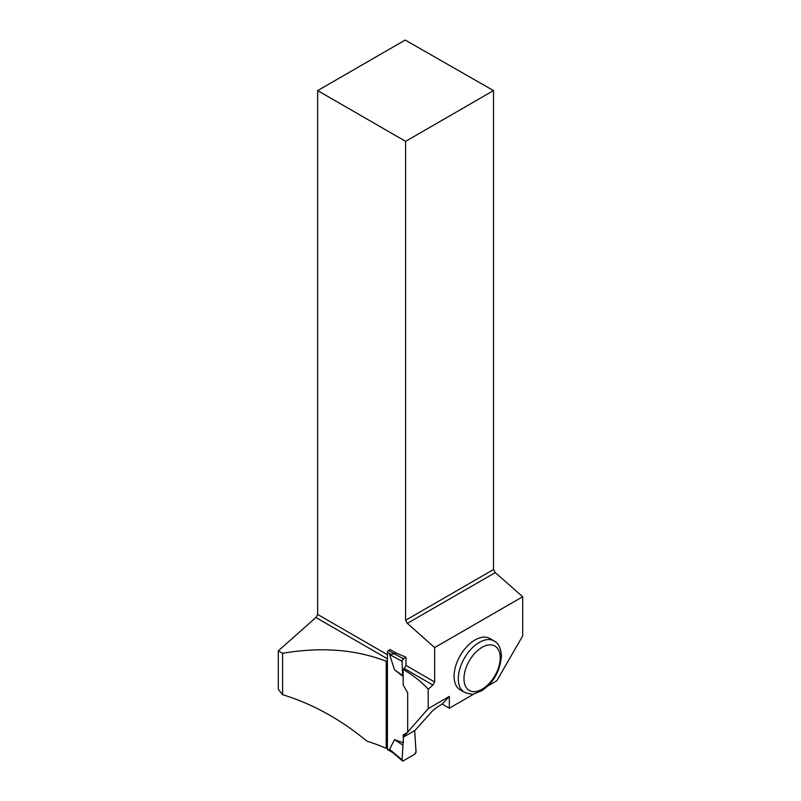 <?xml version="1.0" encoding="UTF-8"?>
<svg xmlns="http://www.w3.org/2000/svg" width="801" height="801" viewBox="0 0 801 801"><rect width="100%" height="100%" fill="white"/><g stroke="black" fill="none" stroke-linecap="round" stroke-linejoin="round"><path stroke-width="1.2" d="M392.991 752.72L389.596 749.295L402.062 759.909L403.454 737.08L402.072 760.189L403.454 760.79L414.658 754.212L416.049 751.698L414.658 730.652L416.039 751.989A2.002 1.141 -60.4 0 1 414.658 754.212L403.454 760.79A2.002 1.141 -60.4 0 1 402.482 760.89A2.002 1.141 -60.4 0 1 402.072 760.189L402.482 760.89M388.475 650.472L394.342 653.806L395.914 652.875L390.097 649.521L388.475 650.472A1.502 0.861 -60.4 0 0 387.424 652.314L387.424 749.045A1.502 0.861 119.6 0 0 387.734 749.736L392.58 752.479M403.454 742.777L394.503 739.673L389.596 749.295M407.679 732.314L403.183 734.948L403.183 737.23L428.205 708.625L428.205 689.19C421.216 681.631 412.875 675.053 403.183 669.446L403.183 684.915L407.679 692.895L407.679 732.354M403.183 676.565L394.503 669.726L389.596 654.547L394.302 653.816L403.454 658.752L405.987 657.271L405.987 665.431L434.653 681.981L434.653 647.568L407.349 623.358L495.278 572.595L493.506 569.541L493.506 90.593L405.196 40.05L317.657 90.593L405.586 141.346L493.506 90.593M394.503 739.673L402.613 744.96M402.072 660.975L403.454 658.752A2.002 1.141 119.6 0 0 402.072 660.975L402.613 675.573L403.183 676.394M394.503 669.726L402.613 675.573M387.424 747.623L386.202 748.334A162.583 93.867 0 0 0 366.738 741.045C340.495 719.308 312.45 703.859 282.603 694.687L282.603 653.316C320.871 646.737 355.404 649.381 386.202 661.256L387.424 660.154M386.202 748.334L386.202 661.256M282.603 694.687L278.297 689.331L278.297 650.833L282.603 653.316M474.452 693.696L449.321 708.204L442.192 704.079L440.079 705.301C436.004 707.854 433.011 710.237 431.098 712.439L414.928 730.502L403.183 737.23M395.914 652.875L405.987 657.271M405.586 141.346L405.586 620.294L407.349 623.358M317.657 90.593L317.657 614.437L387.424 654.707M387.424 658.792L315.894 617.491L317.657 614.437M405.987 665.431L404.235 668.495L432.89 685.035L434.653 681.981M315.894 617.491L278.297 650.833M404.235 668.495L403.183 669.446M428.205 689.19L432.89 685.035M487.939 685.906L496.77 680.81L522.703 635.894L522.703 596.735L434.653 647.568M454.077 676.274A29.637 17.111 -60 0 1 467.013 646.447A29.637 17.111 -60 0 1 489.862 638.507L494.097 640.95A29.637 17.111 -60 0 0 471.258 648.89A29.637 17.111 -60 0 0 458.322 678.727A29.637 17.111 -60 0 0 464.46 692.294L460.215 689.841A29.637 17.111 -60 0 1 454.077 676.274M449.321 708.204L449.321 696.429L428.205 708.625M495.278 572.595L522.703 596.735M405.586 620.294L493.506 569.541M442.192 704.079L449.321 696.429M387.424 749.045L391.018 751.088M387.424 652.314L391.018 654.357M402.062 661.266L389.596 654.547M500.235 657.791A25.642 14.808 120 0 0 473.041 655.358A25.642 14.808 120 0 0 473.041 691.623A25.642 14.808 120 0 0 500.235 657.791M392.049 752.039L402.332 760.79M464.46 692.294C470.027 694.157 473.371 694.627 474.512 693.686L481.852 690.682C493.576 682.662 500.094 671.148 501.406 656.159C501.015 648.359 498.582 643.293 494.097 640.95"/></g></svg>
